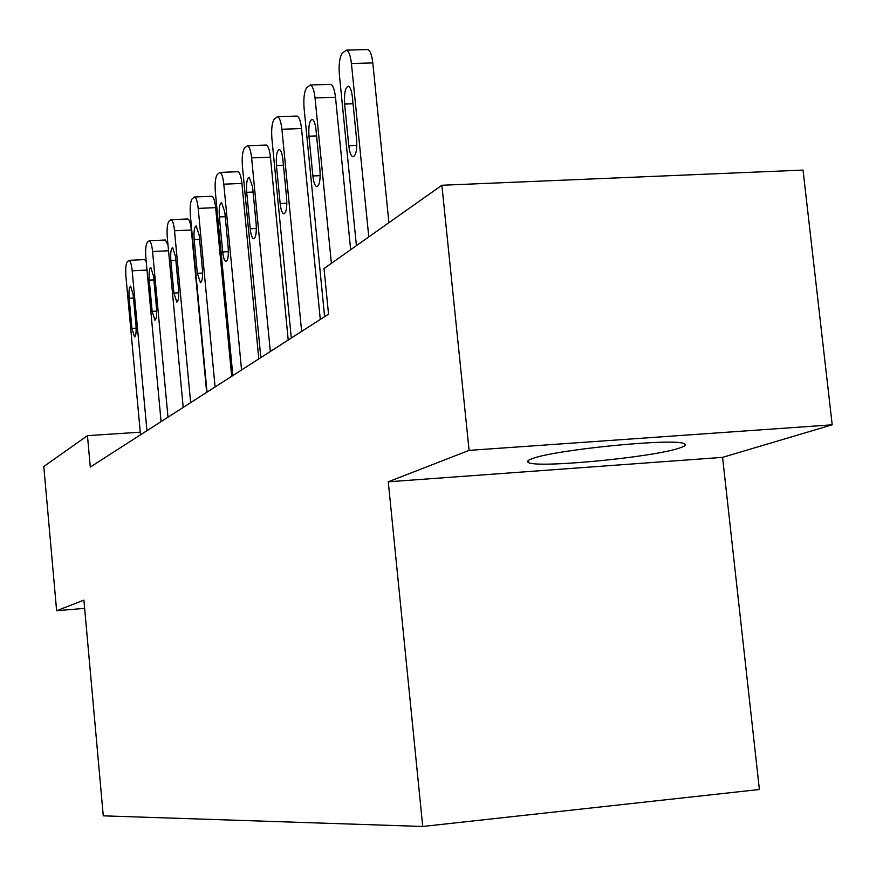 <?xml version="1.0" encoding="UTF-8"?>
<svg xmlns="http://www.w3.org/2000/svg" width="876" height="876" viewBox="0 0 876 876"><rect width="100%" height="100%" fill="white"/><g stroke="black" fill="none" stroke-linecap="round" stroke-linejoin="round"><path stroke-width="1.31" d="M532.126 458.706C527.779 460.272 526.509 461.532 528.327 462.473C536.375 468.452 652.04 457.458 679.13 448.162C685.142 446.234 686.751 444.723 683.981 443.628C674.104 437.88 553.895 449.815 532.126 458.706M832.2 424.816L469.098 450.373L388.276 481.8L722.58 457.36L832.2 424.816L803.029 170.086L441.876 185.263L324.032 268.527L328.533 314.145L90.294 467.05L87.458 435.668L43.8 466.514L56.622 610.725L84.643 608.371M722.58 457.36L759.393 789.495L422.725 826.473L103.269 815.841L83.899 600.115L56.622 610.725M469.098 450.373L441.876 185.263M388.276 481.8L422.725 826.473M140.269 432.175L87.458 435.668M140.51 434.814L125.947 276.696C125.399 268.965 125.837 263.994 127.261 261.782L129.002 260.336C130.425 260.818 131.477 264.311 132.177 270.793L146.949 430.685M129.144 298.234C128.684 291.15 129.155 287.131 130.579 286.189L133.152 294.632L135.955 325.029C136.415 332.048 135.944 336.034 134.554 336.975L131.926 328.423L129.144 298.234L133.459 298.015M129.002 260.336L144.66 259.581L146.226 261.574M161.075 421.619L145.876 257.851C145.306 249.846 145.788 244.667 147.332 242.313L149.227 240.758C150.727 241.272 151.844 244.853 152.577 251.521L167.995 417.184M149.249 280.123C148.767 272.721 149.303 268.538 150.836 267.563L153.552 276.247L156.476 307.739C156.957 315.053 156.432 319.203 154.921 320.189L152.15 311.385L149.249 280.123L153.891 279.893M149.227 240.758L165.411 240.013L168.039 245.389M183.194 407.417L167.305 237.593C166.714 229.282 167.25 223.884 168.904 221.387L170.984 219.701C172.583 220.248 173.766 223.938 174.521 230.771L190.639 402.642M206.67 392.36L191.34 230.005L174.521 230.771M170.864 260.643C170.371 252.901 170.962 248.532 172.627 247.525L175.496 256.471L178.562 289.135C179.054 296.778 178.474 301.114 176.832 302.132L173.897 293.066L170.864 260.643L175.868 260.402M170.984 219.701L187.738 218.956C189.38 219.493 190.585 223.183 191.34 230.005M207.043 392.109L190.399 215.759C189.785 207.13 190.377 201.48 192.172 198.819L194.45 196.99C196.158 197.571 197.407 201.37 198.184 208.4L215.091 386.951M231.691 376.297L215.638 207.645L198.184 208.4M194.165 239.641C193.662 231.538 194.319 226.961 196.136 225.92L199.17 235.129L202.389 269.063C202.893 277.079 202.246 281.612 200.451 282.663L197.341 273.312L194.165 239.641L199.575 239.389M211.674 196.268L211.828 196.257C213.58 196.837 214.85 200.626 215.638 207.645M232.841 375.552L215.365 192.151C214.73 183.183 215.376 177.259 217.325 174.412L219.843 172.419C221.672 173.043 222.986 176.963 223.807 184.179L241.557 369.957M258.792 358.897L241.918 183.434L223.807 184.179M219.372 216.941C218.836 208.411 219.58 203.615 221.573 202.542L224.793 212.047L228.165 247.35C228.691 255.759 227.968 260.511 226.008 261.606C224.486 261.147 223.38 257.927 222.701 251.949L219.372 216.941L225.231 216.679M237.681 171.707L237.889 171.707C239.75 172.331 241.097 176.24 241.918 183.434M260.829 357.594L242.444 166.56C241.776 157.198 242.499 150.99 244.612 147.934L247.426 145.755C249.375 146.434 250.766 150.486 251.609 157.888L270.312 351.506M288.215 340.019L270.443 157.165L251.609 157.888M246.704 192.304C246.156 183.325 246.988 178.277 249.189 177.182L252.595 186.993L256.142 223.763C256.69 232.622 255.88 237.615 253.722 238.743C252.091 238.261 250.919 234.932 250.218 228.767L246.704 192.304L253.087 192.041M265.899 145.077L266.184 145.066C268.176 145.744 269.589 149.774 270.443 157.165M291.292 338.037L271.91 138.704C271.21 128.936 272.02 122.399 274.33 119.114L277.462 116.716C279.553 117.472 281.032 121.644 281.908 129.254L301.64 331.402M320.277 319.433L301.519 128.553L281.908 129.254M276.455 165.498C275.896 155.994 276.827 150.683 279.269 149.555C280.966 150.135 282.171 153.519 282.893 159.695L286.638 198.085C287.197 207.437 286.288 212.704 283.89 213.853C282.138 213.328 280.9 209.879 280.156 203.539L276.455 165.498L283.43 165.225M296.614 116.07L296.997 116.048C299.132 116.804 300.632 120.965 301.519 128.553M324.602 316.663L304.092 108.285C303.359 98.057 304.268 91.17 306.797 87.611L310.334 84.983C312.557 85.815 314.134 90.129 315.042 97.926L331.38 263.326M350.663 249.715L335.497 97.269L315.042 97.926M308.965 136.196C308.385 126.111 309.447 120.505 312.163 119.366C313.991 120.012 315.272 123.505 316.006 129.856L319.97 169.999C320.561 179.919 319.521 185.471 316.86 186.654C314.977 186.062 313.652 182.504 312.885 175.966L308.965 136.196L316.608 135.922M330.197 84.359L330.701 84.348C332.979 85.18 334.577 89.483 335.497 97.269M356.401 245.652L339.384 74.92C338.618 64.2 339.636 56.907 342.417 53.053L346.436 50.14C348.823 51.082 350.488 55.538 351.429 63.532L368.785 236.903M388.911 222.69L372.804 62.908L351.429 63.532M344.629 104.058C344.027 93.305 345.254 87.359 348.298 86.231C350.247 86.943 351.605 90.567 352.382 97.083L356.587 139.153C357.189 149.708 356.006 155.589 353.028 156.793C351.002 156.136 349.59 152.446 348.79 145.723L344.629 104.058L353.05 103.784M367.033 49.571L367.723 49.549C370.165 50.49 371.862 54.936 372.804 62.908M147.015 270.06L132.177 270.793M131.926 328.423L136.141 328.193M168.542 250.755L152.577 251.521M152.15 311.385L156.673 311.144M173.897 293.066L178.77 292.814M197.341 273.312L202.597 273.049M222.701 251.949L228.384 251.675M250.218 228.767L256.372 228.483M280.156 203.539L286.868 203.243M312.885 175.966L320.2 175.671M348.79 145.723L356.817 145.416M528.129 460.612L528.327 462.473M211.828 196.257L194.45 196.99M237.889 171.707L219.843 172.419M266.184 145.066L247.426 145.755M296.997 116.048L277.462 116.716M330.701 84.348L310.334 84.983M367.723 49.549L346.436 50.14"/></g></svg>
